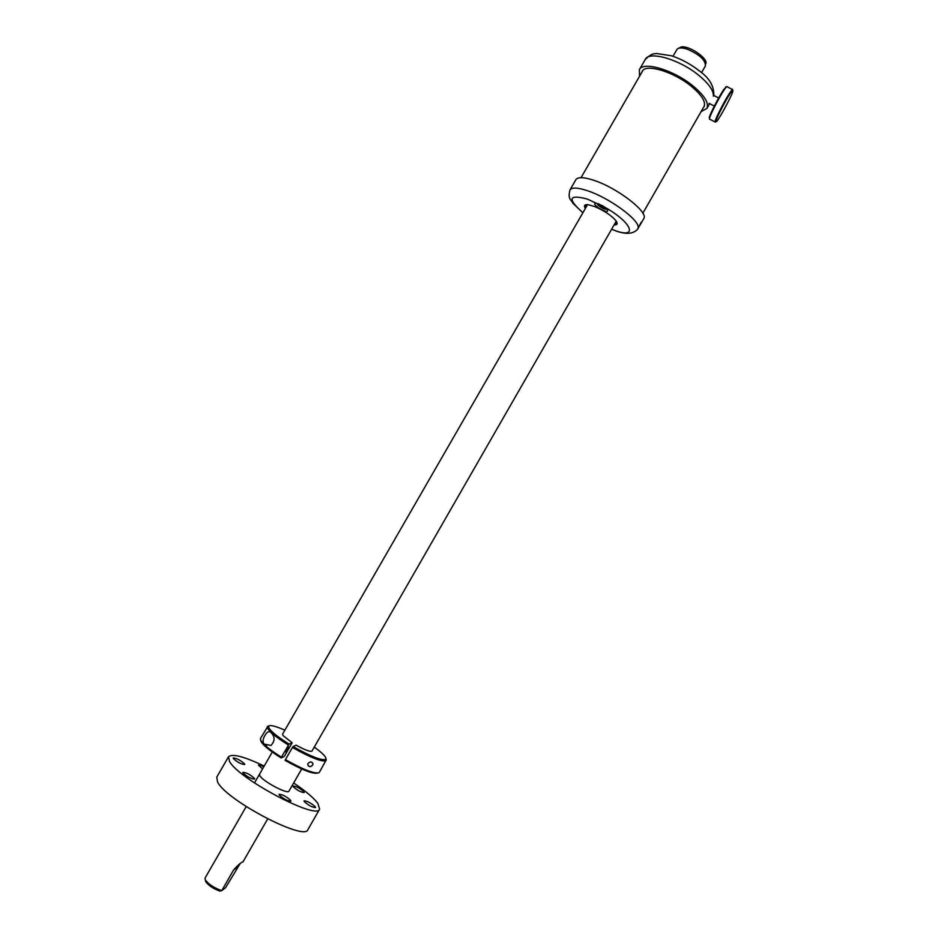 <?xml version="1.0" encoding="UTF-8"?>
<svg xmlns="http://www.w3.org/2000/svg" width="938" height="938" viewBox="0 0 938 938"><rect width="100%" height="100%" fill="white"/><g stroke="black" fill="none" stroke-linecap="round" stroke-linejoin="round"><path stroke-width="1.41" d="M259.509 774.213L259.896 775.82C263.156 781.589 288.025 794.685 288.963 791.144L301.708 768.961M264.199 766.053C244.138 756.497 232.249 753.402 228.52 756.767L229.47 761.375C238.346 778.798 317.232 820.422 319.624 809.154L317.853 803.362C313.573 797.746 305.507 790.957 293.653 782.984M304.229 801.568C308.543 805.414 312.307 807.407 315.543 807.559L315.32 806.821C311.006 802.975 307.23 800.993 304.018 800.853L304.229 801.568M304.053 791.871C299.843 788.166 296.173 786.22 293.019 786.044L293.207 786.701C297.405 790.417 301.086 792.364 304.252 792.551L304.053 791.871M263.777 766.792C260.787 765.244 259.005 764.693 258.431 765.138L262.558 768.902M244.584 763.919C240.386 760.155 236.587 758.174 233.199 757.974L233.328 758.549C237.513 762.324 241.312 764.306 244.712 764.517L244.584 763.919M254.479 778.411C250.165 774.507 246.272 772.478 242.813 772.326L242.954 772.959C247.257 776.863 251.15 778.903 254.62 779.056L254.479 778.411M290.71 800.419C286.336 796.479 282.467 794.439 279.09 794.31L279.278 795.014C283.639 798.965 287.52 801.005 290.909 801.146L290.71 800.419M228.52 756.767L216.748 777.133L217.569 781.987C226.011 800.196 305.096 841.632 307.945 829.567L319.624 809.154M673.003 56.292L676.873 49.562C678.244 47.604 681.598 47.439 686.944 49.069C699.49 54.416 705.646 60.044 705.376 65.953L701.507 72.695M678.455 48.319L681.316 46.912C689.688 45.493 709.081 59.129 705.646 63.972M637.887 228.755L641.264 222.212L637.746 228.684M598.245 203.734L604.822 207.251L607.519 209.702C608.375 212.621 605.209 211.918 598.022 207.579C594.293 204.66 593.719 203.218 596.298 203.241L587.27 199.044C568.592 194.143 567.138 198.704 582.885 212.738M639.751 225.589L643.726 218.66C649.073 212.457 617.462 187.905 593.86 180.319C583.823 177.036 577.843 176.825 575.885 179.662L569.952 189.957C567.666 199.477 570.937 199.079 572.825 203.183L582.861 212.785M614.073 224.956C617.474 225.085 618.048 223.607 615.797 220.536C611.166 215.306 604.213 210.687 594.927 206.653L588.302 204.73C584.538 204.332 583.553 205.574 585.371 208.435M614.542 224.135L616.77 223.291L616.911 222.329M586.215 204.672L585.453 205.281L585.84 207.626M639.564 76.236L639.399 69.623C643.034 61.064 672.98 69.729 692.326 85.393C704.344 95.289 709.198 102.969 706.889 108.433L701.085 111.634M641.78 72.378L642.225 71.311C645.567 63.479 672.956 71.417 690.649 85.733C701.659 94.785 706.115 101.82 704.004 106.838L703.289 107.776M709.398 118.634L709.269 117.449C710.324 113.322 719.083 96.403 723.667 89.673L726.434 86.788L724.417 89.497C719.669 96.462 710.594 113.979 709.515 118.235L709.679 119.431M727.243 86.812L725.625 87.046M715.448 122.163L715.096 121.143C716.233 116.91 725.344 99.405 730.069 92.416L732.519 89.274L732.859 91.396C731.288 96.813 719.387 118.774 716.48 121.67L715.917 120.908C717.031 116.816 725.836 99.909 730.397 93.143L732.754 90.107L732.519 89.274M603.884 206.595L604.752 207.732L603.978 207.204M603.99 207.908L602.513 206.911L603.028 206.032M607.074 209.174C604.987 209.643 601.962 208.306 597.998 205.164L596.978 203.37M602.055 205.457L599.323 204.754L602.513 206.911M601.868 207.064L602.794 205.891M263.859 743.975L270.918 745.487C274.963 741.184 275.127 737.022 271.422 733.012C270.097 731.3 268.526 731.288 266.697 732.941C263.238 737.198 262.288 740.879 263.859 743.975L266.533 745.593M285.527 751.959L288.74 747.047L285.527 751.959M260.682 740.305C261.35 743.799 268.162 749.685 281.107 757.951L284.296 756.438L292.164 742.767L289.068 744.115L281.4 757.201C266.931 747.926 259.955 741.688 260.494 738.476L268.045 726.071M288.412 745.03C275.139 736.623 268.08 730.667 267.224 727.173L267.353 726.587M281.107 757.951L281.4 757.201M319.354 772.326L318.932 772.736C314.089 773.873 302.927 769.512 285.422 759.639L292.433 747.457C309.81 757.271 320.902 761.726 325.732 760.824L319.354 772.326M326.236 759.37L326.178 760.413M289.068 744.115C276.206 735.967 269.347 730.198 268.502 726.809L269.3 725.731C271.645 725.144 276.839 726.622 284.847 730.198M317.677 773.076C312.964 774.19 302.118 769.957 285.129 760.378L285.422 759.639M587.551 204.648L282.573 734.149L283.065 735.591L292.164 742.767M314.253 747.105C321.171 752.088 325.052 755.758 325.896 758.127L325.404 759.534C320.726 760.401 309.95 756.063 293.09 746.542L292.433 747.457M293.09 746.542L296.15 745.159C305.049 750.06 310.326 752.018 311.991 751.057L616.254 221.157M310.513 766.639L309.493 766.557C306.914 764.845 307.207 763.309 310.396 761.937L311.486 762.066C313.714 763.555 313.386 765.08 310.513 766.639M205.481 880.794L205.692 881.579C208.306 885.355 212.996 888.532 219.773 891.1L221.731 890.654C213.852 887.805 208.318 884.124 205.152 879.621L205.035 878.109L246.213 806.586M240.128 863.64L225.589 887.665L221.731 890.654L233.597 870.007L237.326 867.251M267.67 818.921L243.001 861.87C241.066 862.35 237.924 865.059 233.597 870.007M638.684 227.453L637.969 228.638M638.18 227.477C639.282 219.844 609.43 197.965 587.798 190.836C577.796 187.494 571.84 187.201 569.952 189.957M613.909 230.209L611.576 229.306L613.804 230.091C638.403 239.636 632.88 222.963 604.822 207.251M639.399 69.623L645.274 59.446C649.014 50.699 679.018 59.211 698.318 74.958C708.718 83.459 713.736 90.552 713.384 96.227M254.468 782.949L272.266 752.042M581.032 177.669L642.94 70.385M642.847 213.231L704.438 105.771M615.469 230.76C625.963 234.688 633.408 234.09 637.817 228.978M706.889 108.433L709.726 103.473M713.818 95.465C714.158 86.202 709.374 78.042 699.455 70.983C690.778 64.147 681.422 59.082 671.374 55.752L656.53 53.501C653.094 54.041 651.629 53.29 645.274 59.446M714.334 106.1L709.034 103.344M718.672 97.986L713.443 95.277M732.32 89.438L726.692 86.531M714.908 121.881L709.89 119.267M268.502 726.809L267.224 727.173M325.404 759.534L325.732 760.824M308.321 765.842L309.493 766.557"/></g></svg>
